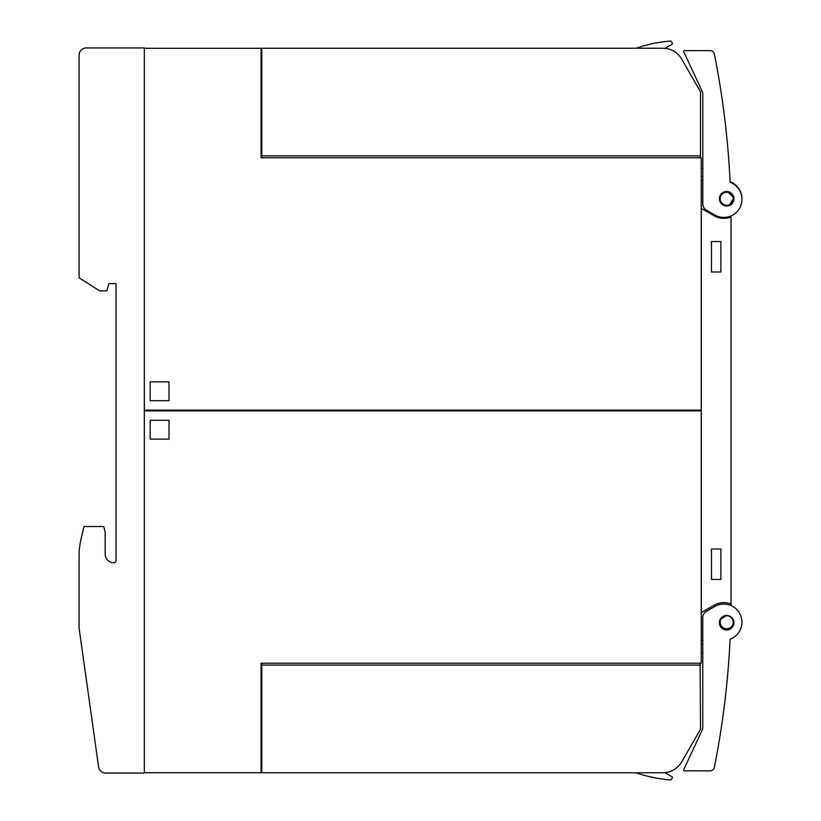 <?xml version="1.0" encoding="UTF-8"?>
<svg xmlns="http://www.w3.org/2000/svg" width="821" height="821" viewBox="0 0 821 821"><rect width="100%" height="100%" fill="white"/><g stroke="black" fill="none" stroke-linecap="round" stroke-linejoin="round"><path stroke-width="1.23" d="M727.981 615.606A7.256 7.256 0 0 1 733.789 624.052A7.256 7.256 0 0 1 725.333 629.861A7.256 7.256 0 0 1 719.524 621.415A7.256 7.256 0 0 1 727.981 615.606L726.698 615.483L720.161 619.506M719.781 620.419L719.412 622.328M719.412 623.129L719.843 625.222M720.13 625.9L723.106 629.06M730.043 629.143L731.727 627.911M732.199 627.408L733.297 625.633M733.553 624.986L733.902 622.934M733.892 622.236L733.451 620.194M733.174 619.557L732.004 617.833M731.501 617.341L729.766 616.181M730.095 639.2A870.157 870.157 0 0 1 714.362 767.358A4.351 4.351 0 0 1 710.093 770.857L684.303 770.847A0.729 0.729 0 0 1 683.647 769.811L702.099 730.259A7.256 7.256 0 0 0 702.776 727.19L702.776 617.597A7.256 7.256 0 0 1 706.399 611.317L714.742 606.503A18.124 18.124 0 0 1 740.809 615.914A18.124 18.124 0 0 1 730.095 639.2M717.995 747.931L717.882 748.578M716.476 756.357L716.189 757.886M728.966 658.288L728.915 659.017M702.817 180.63L701.319 180.63L701.319 208.39L714.003 215.718A19.581 19.581 0 0 0 731.049 216.949L731.049 604.697A1.447 1.447 0 0 0 731.583 605.826M731.049 216.949L731.049 216.303A1.447 1.447 0 0 1 731.101 215.902M705.136 50.645L710.124 50.635A4.351 4.351 0 0 1 714.393 54.135A870.157 870.157 0 0 1 730.136 182.293A18.124 18.124 0 0 1 740.84 205.578A18.124 18.124 0 0 1 714.773 214.989L706.44 210.176A7.256 7.256 0 0 1 702.817 203.895L702.817 94.302A7.256 7.256 0 0 0 702.129 91.244L683.688 51.682A0.729 0.729 0 0 1 684.345 50.645L710.124 50.635M723.547 109.367L722.952 104.975M728.011 205.897A7.256 7.256 0 0 1 719.565 200.088A7.256 7.256 0 0 1 725.374 191.632A7.256 7.256 0 0 1 733.82 197.44A7.256 7.256 0 0 1 728.011 205.897L726.698 206.009M721.423 193.777L720.222 195.501M719.935 196.137L719.463 198.189M719.442 198.898L719.791 200.971M720.038 201.627L721.136 203.423M721.618 203.936L723.311 205.178M723.948 205.476L725.99 205.979M729.161 205.578L733.892 197.851L727.396 191.539M726.698 191.509L725.374 191.632M730.105 181.769A18.124 18.124 0 0 1 741.866 197.368M741.035 627.849A18.124 18.124 0 0 1 730.095 639.241M702.776 640.37L701.319 640.37L701.319 208.39M731.049 604.051A19.581 19.581 0 0 0 714.003 605.282L701.319 612.61M628.804 410.859L628.804 410.141M720.889 241.548L720.889 271.997L711.468 271.997L711.468 241.548L720.889 241.548M720.889 549.003L720.889 579.452L711.468 579.452L711.468 549.003L720.889 549.003M144.352 410.141L701.247 410.141L701.247 157.796L261.099 157.796L261.099 48.295L144.352 48.295L144.352 410.141M144.352 410.859L701.247 410.859L701.247 663.204L261.099 663.204L261.099 772.705L144.352 772.705L144.352 410.859M261.807 58.014L261.099 58.014M261.099 50.758L261.807 50.758M261.807 137.774L261.099 137.774M261.099 130.529L261.807 130.529M700.097 157.796L700.518 155.908L261.807 155.908L261.807 157.796M261.807 155.908L261.807 48.223L662.834 48.223A21.757 21.757 0 0 1 681.676 59.102L700.518 91.736L700.518 155.908M679.614 56.126L678.392 54.771M676.371 52.944L675.58 52.349M665 48.336L672.081 44.242A0.729 0.729 0 0 0 672.348 43.256L671.486 41.768A1.447 1.447 0 0 0 670.11 41.05A145.03 145.03 0 0 0 635.977 48.223M672.348 43.256L671.486 41.768M261.807 48.223L269.062 48.223M290.819 48.223L294.185 48.223M388.425 48.223L486.35 48.223M580.591 48.223L662.834 48.223M169.003 400.71L150.151 400.71L150.151 381.857L169.003 381.857L169.003 400.71M701.247 168.141L702.817 168.233M702.817 176.577L701.247 176.577M261.099 762.986L261.807 762.986M261.099 683.226L261.807 683.226M261.807 770.242L261.099 770.242M261.807 690.471L261.099 690.471M685.381 755.474L681.676 761.898A21.757 21.757 0 0 1 662.834 772.777L261.807 772.777L261.807 663.204M700.097 663.204L700.518 729.264L681.676 761.898M261.807 665.092L700.518 665.092M675.58 768.651L678.392 766.229M670.11 779.95A145.03 145.03 0 0 1 635.977 772.777A145.03 145.03 0 0 0 670.11 779.95A1.447 1.447 0 0 0 671.486 779.232L672.348 777.744L671.486 779.232M665 772.664L672.081 776.758A0.729 0.729 0 0 1 672.348 777.744M700.518 729.264L693.54 741.342M150.151 420.29L169.003 420.29L169.003 439.143L150.151 439.143L150.151 420.29M702.776 652.767L701.247 652.859M701.247 644.423L702.776 644.423M180.599 410.859L180.599 410.141M144.342 745.509L144.342 75.491M144.342 773.064L144.342 47.936L86.328 47.936A7.256 7.256 0 0 0 79.083 55.181L79.083 277.806L99.618 290.85L106.863 290.85L108.813 283.604L116.059 283.604L116.059 560.599A2.176 2.176 0 0 1 113.883 562.775A8.703 8.703 0 0 1 105.18 554.072L105.18 532.326L103.733 526.518L83.958 526.518L80.94 539.613A72.515 72.515 0 0 0 79.083 555.93L79.083 628.044L98.582 766.824A7.256 7.256 0 0 0 105.765 773.064L144.342 773.064M726.698 615.709A6.527 6.527 0 0 0 720.171 622.236A6.527 6.527 0 0 0 726.698 628.763A6.527 6.527 0 0 0 733.225 622.236A6.527 6.527 0 0 0 726.698 615.709M726.698 205.291A6.527 6.527 0 0 0 733.225 198.764A6.527 6.527 0 0 0 726.698 192.237A6.527 6.527 0 0 0 720.171 198.764A6.527 6.527 0 0 0 726.698 205.291"/></g></svg>
